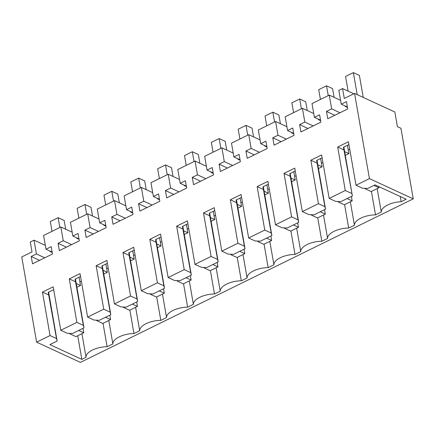 <?xml version="1.0" encoding="UTF-8"?>
<svg xmlns="http://www.w3.org/2000/svg" width="435" height="435" viewBox="0 0 435 435"><rect width="100%" height="100%" fill="white"/><g stroke="black" fill="none" stroke-linecap="round" stroke-linejoin="round"><path stroke-width="0.65" d="M354.568 93.422L344.292 98.468L342.562 88.571L338.843 90.398L341.247 104.166L346.439 101.616L347.723 108.951L327.745 118.766L326.467 111.425L331.66 108.875L329.257 95.107L312.004 103.584L314.407 117.352L319.6 114.802L320.883 122.143L300.906 131.957L299.628 124.617L304.821 122.061L302.417 108.293L285.164 116.77L287.568 130.543L292.76 127.988L294.044 135.328L274.066 145.143L272.788 137.803L277.981 135.252L275.578 121.485L258.325 129.962L260.728 143.729L265.921 141.174L267.204 148.514L247.227 158.329L245.944 150.988L251.142 148.438L248.738 134.671L231.485 143.148L233.889 156.915L239.081 154.365L240.359 161.706L220.387 171.515L219.104 164.18L224.302 161.624L221.899 147.856L204.646 156.334L207.044 170.101L212.242 167.551L213.52 174.892L193.548 184.706L192.265 177.366L197.463 174.816L195.059 161.048L177.801 169.525L180.204 183.293L185.402 180.737L186.68 188.078L166.708 197.892L165.425 190.552L170.618 188.002L168.22 174.234L150.961 182.711L153.365 196.479L158.563 193.928L159.841 201.264L139.869 211.078L138.586 203.743L143.778 201.187L141.375 187.42L124.122 195.897L126.525 209.665L131.718 207.114L133.001 214.455L113.029 224.27L111.746 216.929L116.939 214.379L114.535 200.606L97.282 209.088L99.686 222.856L104.878 220.3L106.162 227.641L86.184 237.456L84.907 230.115L90.099 227.565L87.696 213.797L70.443 222.274L72.846 236.042L78.039 233.492L79.322 240.827L59.345 250.642L58.067 243.301L63.26 240.751L60.856 226.983L43.603 235.46L46.007 249.228L51.199 246.678L52.483 254.018L32.505 263.833L31.228 256.492L36.42 253.937L34.017 240.169L30.298 242.001L32.021 251.898L21.75 256.944L36.622 342.155L80.431 362.382L413.25 198.855L400.934 128.276L397.405 126.645L394.849 112.012L354.568 93.422L369.44 178.627L413.25 198.855M369.44 178.627L356.015 185.223L362.485 188.208L367.727 188.437L375.013 184.859L406.181 199.246L401.168 201.709A16.628 7.471 170.1 0 0 381.272 212.046L375.519 214.874A16.628 7.471 170.1 0 0 354.433 225.232L348.68 228.06A16.628 7.471 170.1 0 0 327.593 238.418L321.84 241.246A16.628 7.471 170.1 0 0 300.754 251.604L295.001 254.431A16.628 7.471 170.1 0 0 273.914 264.795L268.156 267.623A16.628 7.471 170.1 0 0 247.075 277.981L241.316 280.809A16.628 7.471 170.1 0 0 220.235 291.167L214.477 293.995A16.628 7.471 170.1 0 0 193.396 304.359L187.637 307.186A16.628 7.471 170.1 0 0 166.551 317.545L160.798 320.372A16.628 7.471 170.1 0 0 139.711 330.73L133.958 333.558A16.628 7.471 170.1 0 0 112.872 343.922L107.119 346.749A16.628 7.471 170.1 0 0 86.048 357.314L81.851 359.381L49.867 344.612L57.148 341.035L48.617 292.151M36.622 342.155L50.041 335.559L56.512 338.55L57.148 341.035M50.041 335.559L42.456 292.097L53.19 286.823L60.775 330.285L76.881 322.373L69.295 278.906L80.029 273.631L87.62 317.099L103.72 309.187L96.135 265.72L106.874 260.445L114.459 303.913L130.56 296.001L122.974 252.534L133.714 247.259L141.299 290.721L157.399 282.81L149.814 239.348L160.553 234.068L168.138 277.535L184.239 269.624L176.653 226.156L187.393 220.882L194.978 264.349L211.084 256.438L203.493 212.971L214.232 207.696L221.817 251.158L237.923 243.247L230.338 199.785L241.072 194.51L248.657 237.972L264.763 230.061L257.177 186.593L267.911 181.319L275.496 224.786L291.602 216.875L284.017 173.407L294.751 168.133L302.336 211.6L318.442 203.683L310.856 160.221L321.59 154.947L329.175 198.409L337.228 194.456L345.281 190.497L337.696 147.03L348.43 141.756L356.015 185.223M342.562 88.571L353.84 93.775M377.183 188.616L381.272 212.046M375.519 214.874L371.43 191.443M350.344 201.807L354.433 225.232M349.751 149.33A16.628 7.471 170.1 0 0 348.283 150.048M344.591 204.635L348.68 228.06M323.504 214.993L327.593 238.418M322.911 162.521A16.628 7.471 170.1 0 0 321.443 163.234M317.751 217.821L321.84 241.246M296.665 228.179L300.754 251.604M296.072 175.707A16.628 7.471 170.1 0 0 294.604 176.425M290.912 231.007L295.001 254.431M269.825 241.365L273.914 264.795M269.232 188.893A16.628 7.471 170.1 0 0 267.764 189.611M264.072 244.193L268.156 267.623M242.986 254.557L247.075 277.981M242.393 202.085A16.628 7.471 170.1 0 0 240.925 202.797M237.227 257.384L241.316 280.809M216.146 267.742L220.235 291.167M215.553 215.271A16.628 7.471 170.1 0 0 214.085 215.983M210.388 270.57L214.477 293.995M189.307 280.928L193.396 304.359M188.714 228.457A16.628 7.471 170.1 0 0 187.246 229.174M183.548 283.756L187.637 307.186M162.467 294.12L166.551 317.545M161.874 241.648A16.628 7.471 170.1 0 0 160.401 242.36M156.709 296.947L160.798 320.372M135.622 307.306L139.711 330.73M135.035 254.834A16.628 7.471 170.1 0 0 133.561 255.546M129.869 310.133L133.958 333.558M108.783 320.492L112.872 343.922M108.195 268.02A16.628 7.471 170.1 0 0 106.722 268.738M107.119 346.749L103.03 323.319M81.927 333.688L86.048 357.314M81.356 281.206A16.628 7.471 170.1 0 0 79.882 281.923M81.851 359.381L77.729 335.755M56.512 338.55L48.22 292.347L53.69 289.661M42.456 292.097L48.927 295.082M401.168 201.709L400.26 196.511M329.257 95.107L340.578 100.333M314.407 117.352L320.541 120.185M299.628 124.617L307.991 128.477M304.821 122.061L313.184 125.922M318.284 119.146L318.366 119.614L320.622 120.658M302.417 108.293L313.738 113.519M287.568 130.543L293.701 133.371M272.788 137.803L281.146 141.663M277.981 135.252L286.344 139.113M291.445 132.332L291.526 132.8L293.783 133.844M275.578 121.485L286.899 126.71M260.728 143.729L266.862 146.562M245.944 150.988L254.306 154.849M251.142 148.438L259.505 152.299M264.605 145.518L264.687 145.991L266.943 147.03M248.738 134.671L260.059 139.896M233.889 156.915L240.022 159.748M219.104 164.18L227.467 168.041M224.302 161.624L232.665 165.485M237.766 158.704L237.847 159.177L240.104 160.216M221.899 147.856L233.22 153.082M207.044 170.101L213.183 172.934M192.265 177.366L200.627 181.226M197.463 174.816L205.82 178.676M210.926 171.896L211.008 172.363L213.264 173.407M195.059 161.048L206.375 166.273M180.204 183.293L186.338 186.12M165.425 190.552L173.788 194.412M170.618 188.002L178.981 191.862M184.087 185.082L184.168 185.555L186.425 186.593M168.22 174.234L179.535 179.459M153.365 196.479L159.498 199.312M138.586 203.743L146.948 207.598M143.778 201.187L152.141 205.048M157.247 198.268L157.329 198.741L159.58 199.779M141.375 187.42L152.696 192.645M126.525 209.665L132.659 212.498M111.746 216.929L120.109 220.79M116.939 214.379L125.302 218.234M130.408 211.459L130.489 211.927L132.74 212.971M114.535 200.606L125.856 205.831M99.686 222.856L105.819 225.683M84.907 230.115L93.269 233.976M90.099 227.565L98.462 231.425M103.568 224.645L103.65 225.118L105.901 226.156M87.696 213.797L99.017 219.022M72.846 236.042L78.98 238.875M58.067 243.301L66.43 247.162M63.26 240.751L71.623 244.611M76.723 237.831L76.81 238.304L79.061 239.342M60.856 226.983L72.177 232.208M46.007 249.228L52.14 252.061M31.228 256.492L39.59 260.353M36.42 253.937L44.783 257.797M49.884 251.022L49.965 251.49L52.222 252.534M34.017 240.169L45.338 245.394M60.775 330.285L67.246 333.275L72.487 333.498L83.988 327.849L75.462 278.965M76.881 322.373L83.351 325.358L83.988 327.849M83.351 325.358L75.059 279.161L80.529 276.475M69.295 278.906L75.766 281.896M87.62 317.099L94.085 320.084L99.327 320.312L110.833 314.663L102.301 265.78M103.72 309.187L110.191 312.172L110.833 314.663M110.191 312.172L101.899 265.975L107.369 263.289M96.135 265.72L102.606 268.705M114.459 303.913L120.925 306.898L126.166 307.126L137.672 301.471L129.141 252.588M130.56 296.001L137.03 298.986L137.672 301.471M137.03 298.986L128.744 252.784L134.208 250.098M122.974 252.534L129.445 255.519M141.299 290.721L147.764 293.712L153.006 293.935L164.512 288.285L155.98 239.402M157.399 282.81L163.87 285.795L164.512 288.285M163.87 285.795L155.583 239.598L161.048 236.912M149.814 239.348L156.285 242.333M168.138 277.535L174.609 280.521L179.845 280.749L191.351 275.099L182.82 226.216M184.239 269.624L190.709 272.609L191.351 275.099M190.709 272.609L182.423 226.412L187.887 223.726M176.653 226.156L183.124 229.142M194.978 264.349L201.448 267.335L206.685 267.563L218.191 261.908L209.659 213.025M211.084 256.438L217.549 259.423L218.191 261.908M217.549 259.423L209.262 213.221L214.727 210.535M203.493 212.971L209.964 215.956M221.817 251.158L228.288 254.149L233.53 254.372L245.03 248.722L236.499 199.839M237.923 243.247L244.388 246.237L245.03 248.722M244.388 246.237L236.102 200.035L241.566 197.349M230.338 199.785L236.803 202.77M248.657 237.972L255.127 240.957L260.369 241.186L271.87 235.536L263.338 186.653M264.763 230.061L271.228 233.046L271.87 235.536M271.228 233.046L262.941 186.849L268.406 184.163M257.177 186.593L263.643 189.584M275.496 224.786L281.967 227.771L287.209 228L298.709 222.345L290.178 173.467M291.602 216.875L298.073 219.86L298.709 222.345M298.073 219.86L289.781 173.663L295.245 170.977M284.017 173.407L290.482 176.392M302.336 211.6L308.806 214.585L314.048 214.814L325.549 209.159L317.017 160.276M318.442 203.683L324.912 206.674L325.549 209.159M324.912 206.674L316.62 160.471L322.085 157.785M310.856 160.221L317.327 163.207M329.175 198.409L335.646 201.394L340.888 201.623L352.388 195.973L343.46 147.286L348.93 144.599M345.281 190.497L351.752 193.483M337.696 147.03L344.167 150.021M341.247 104.166L347.38 106.999M326.467 111.425L334.83 115.286M331.66 108.875L340.023 112.736M345.124 105.955L345.205 106.428L347.462 107.467M352.388 195.973L343.857 147.09M79.056 277.198L80.508 285.49L76.255 283.528M76.908 287.258L80.508 285.49M186.419 224.449L187.866 232.736L183.613 230.778M184.266 234.508L187.866 232.736M320.617 158.509L322.063 166.801L317.816 164.838M318.463 168.568L322.063 166.801M240.098 198.072L241.545 206.364L237.292 204.401M237.945 208.131L241.545 206.364M213.259 211.258L214.705 219.55L210.453 217.587M211.105 221.317L214.705 219.55M347.456 145.323L348.903 153.615L344.656 151.652M345.308 155.382L348.903 153.615M266.938 184.886L268.384 193.178L264.137 191.215M264.784 194.945L268.384 193.178M293.777 171.694L295.224 179.987L290.977 178.024M291.624 181.754L295.224 179.987M105.901 264.007L107.347 272.299L103.095 270.342M103.748 274.072L107.347 272.299M132.74 250.821L134.187 259.113L129.934 257.15M130.587 260.88L134.187 259.113M159.58 237.635L161.026 245.927L156.774 243.964M157.426 247.694L161.026 245.927M78.697 330.448L83.759 332.786L75.94 336.63L69.91 333.852L70.774 333.428M69.91 333.852L69.828 333.384M52.021 231.328L50.308 221.529L58.132 217.685L64.157 220.463L65.685 229.212M59.84 227.483L58.132 217.685M83.759 332.786L82.987 328.343M105.536 317.262L110.599 319.6L102.78 323.444L96.749 320.66L97.614 320.236M96.749 320.66L96.668 320.198M78.86 218.136L77.147 208.338L84.972 204.493L90.997 207.277L92.524 216.021M86.679 214.297L84.972 204.493M110.599 319.6L109.827 315.152M132.376 304.076L137.444 306.414L129.619 310.258L123.589 307.474L124.453 307.05M123.589 307.474L123.513 307.007M105.7 204.95L103.987 195.152L111.811 191.308L117.836 194.092L119.364 202.835M113.519 201.106L111.811 191.308M137.444 306.414L136.666 301.966M159.215 290.885L164.283 293.228L156.459 297.067L150.434 294.288L151.293 293.864M150.434 294.288L150.352 293.821M132.539 191.764L130.826 181.966L138.651 178.122L144.676 180.906L146.203 189.649M140.358 187.92L138.651 178.122M164.283 293.228L163.506 288.78M186.055 277.699L191.123 280.037L183.298 283.881L177.273 281.097L178.132 280.673M177.273 281.097L177.192 280.635M159.379 178.578L157.666 168.775L165.49 164.936L171.52 167.714L173.043 176.463M167.198 174.734L165.49 164.936M191.123 280.037L190.345 275.589M212.894 264.513L217.962 266.851L210.138 270.695L204.113 267.911L204.972 267.487M204.113 267.911L204.031 267.449M186.218 165.387L184.511 155.589L192.33 151.744L198.36 154.528L199.882 163.272M194.043 161.543L192.33 151.744M217.962 266.851L217.185 262.403M239.734 251.327L244.802 253.665L236.977 257.504L230.952 254.725L231.811 254.301M230.952 254.725L230.871 254.257M213.058 152.201L211.35 142.403L219.169 138.558L225.2 141.342L226.722 150.086M220.882 148.357L219.169 138.558M244.802 253.665L244.024 249.217M266.573 238.135L271.641 240.473L263.817 244.318L257.792 241.534L258.651 241.11M257.792 241.534L257.71 241.072M239.897 139.015L238.19 129.211L246.009 125.372L252.039 128.151L253.561 136.9M247.722 135.171L246.009 125.372M271.641 240.473L270.864 236.031M293.413 224.949L298.481 227.287L290.662 231.132L284.631 228.348L285.496 227.924M284.631 228.348L284.55 227.886M266.737 125.824L265.029 116.025L272.848 112.181L278.878 114.965L280.406 123.709M274.561 121.985L272.848 112.181M298.481 227.287L297.703 222.84M320.252 211.763L325.32 214.102L317.501 217.946L311.471 215.162L312.335 214.738M311.471 215.162L311.389 214.694M293.576 112.638L291.869 102.839L299.688 98.995L305.718 101.779L307.246 110.523M301.401 108.793L299.688 98.995M325.32 214.102L324.543 209.654M347.097 198.572L352.16 200.91L344.341 204.754L338.31 201.97L339.175 201.552M338.31 201.97L338.229 201.508M320.421 99.452L318.708 89.653L326.527 85.809L332.558 88.588L334.085 97.337M328.24 95.608L326.527 85.809M352.16 200.91L351.388 196.468M373.937 185.386L378.999 187.724L371.18 191.569L365.15 188.785L366.014 188.36M365.15 188.785L365.068 188.322M348.109 91.127L345.548 76.462L353.372 72.618L359.397 75.402L363.241 97.424M357.211 94.64L353.372 72.618M378.999 187.724L378.809 186.61"/></g></svg>
